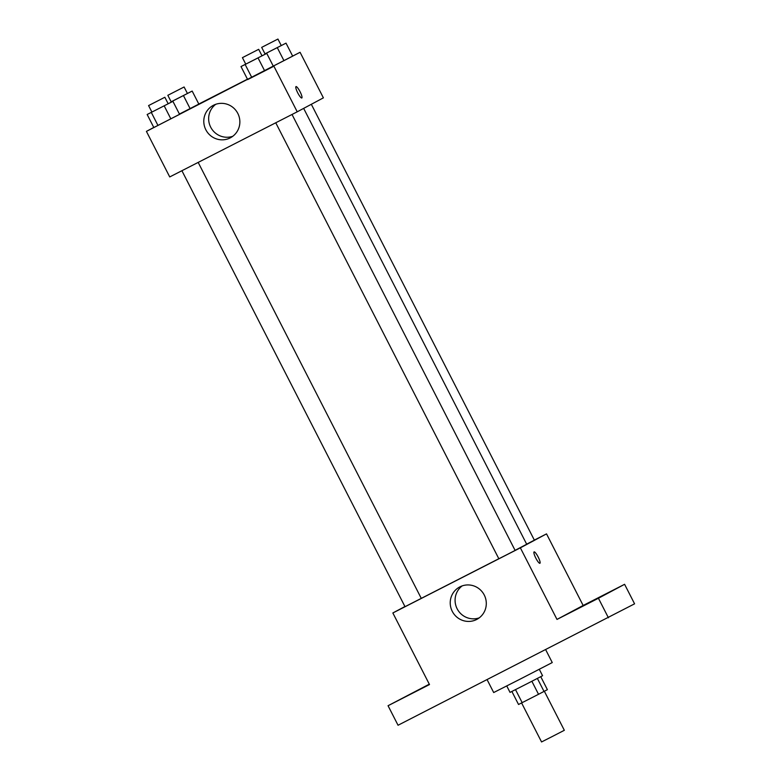 <?xml version="1.0" encoding="UTF-8"?>
<svg xmlns="http://www.w3.org/2000/svg" width="781" height="781" viewBox="0 0 781 781"><rect width="100%" height="100%" fill="white"/><g stroke="black" fill="none" stroke-linecap="round" stroke-linejoin="round"><path stroke-width="1.17" d="M521.591 702.939L541.555 741.95L551.806 736.756L564.331 730.294L544.367 691.283M531.871 681.276L538.529 694.289L522.167 702.646L518.535 704.482L511.877 691.478M540.755 676.697L547.393 689.662L538.529 694.289M537.377 678.445L544.035 691.458M539.29 669.307L542.57 675.731L526.335 684.117L510.032 692.386L506.752 685.962M515.509 689.633L522.167 702.646M487.139 679.734L493.69 692.542L520.039 679.177L552.255 662.561L545.734 649.802M534.341 540.101L546.524 533.882L583.153 605.47L624.595 584.305L634.582 603.83L398.046 725.246L388.05 705.721L429.296 684.176M603.645 595.044L593.882 600.081L603.645 595.044M584.393 605.314L574.621 610.351L584.393 605.314M583.153 605.47L556.99 619.421L598.431 598.256L608.419 617.781M624.595 584.305L598.431 598.256M546.524 533.882L520.361 547.842L556.99 619.421M520.361 547.842L392.853 612.968L429.491 684.556L388.05 705.721M484.249 595.015A18.334 17.953 61.9 0 1 476.898 619.353A18.334 17.953 61.9 0 1 452.424 611.63A18.334 17.953 61.9 0 1 459.638 587A18.334 17.953 61.9 0 1 484.249 595.015M412.261 693.235L402.498 698.273L412.261 693.235M515.079 550.351L526.697 544.25L303.653 108.383M181.905 170.717L405.007 606.691L498.834 558.727M392.853 612.968L404.919 606.534M526.648 544.152L534.37 540.159L311.326 104.293M292.026 114.465L515.118 550.429L506.996 554.617L498.844 558.757L275.752 122.783M534.087 551.894A6.394 1.298 -117.1 0 1 534.097 551.884A6.394 1.298 -117.1 0 1 538.158 556.99A6.394 1.298 -117.1 0 1 539.915 563.277A6.394 1.298 -117.1 0 1 535.854 558.181A6.394 1.298 -117.1 0 1 534.087 551.894A6.394 1.298 -117.1 0 1 538.148 556.999A6.394 1.298 -117.1 0 1 539.905 563.277M479.222 617.869A18.334 17.953 61.9 0 1 462.167 585.896M292.65 56.095L300.08 52.298L323.393 97.85L297.229 111.81L169.731 176.936L146.418 131.384L153.779 127.449M198.804 104.029L247.45 79.184M168.159 103.727L172.923 101.345L179.581 114.358L153.818 127.528L147.16 114.504L168.179 103.766L164.85 97.254L148.575 105.581L164.85 97.254M292.68 56.154L273.272 66.121L292.68 56.154L286.022 43.14L264.984 53.86M300.08 52.298L146.418 131.384M198.833 104.088L179.425 114.055L198.833 104.088L192.175 91.074L171.146 101.794M261.996 55.793L266.77 53.411L273.428 66.424L264.7 70.934L247.665 79.584L240.997 66.57L245.732 64.13M273.916 66.258L297.229 111.81M237.814 113.43A18.334 17.953 61.9 0 1 230.454 137.768A18.334 17.953 61.9 0 1 205.989 130.046A18.334 17.953 61.9 0 1 213.193 105.415A18.334 17.953 61.9 0 1 237.814 113.43M295.989 86.603A6.394 1.298 -117.1 0 1 295.989 86.593A6.394 1.298 -117.1 0 1 300.06 91.709A6.394 1.298 -117.1 0 1 301.808 97.986A6.394 1.298 -117.1 0 1 297.756 92.89A6.394 1.298 -117.1 0 1 295.989 86.603A6.394 1.298 -117.1 0 1 300.05 91.709A6.394 1.298 -117.1 0 1 301.808 97.996M232.787 136.284A18.334 17.953 61.9 0 1 215.732 104.312M266.77 53.411L240.997 66.57M242.422 57.648L245.751 64.159L253.073 60.449L262.016 55.832L258.687 49.32L242.422 57.648L258.687 49.32M273.428 66.424L247.665 79.584M258.033 57.921L264.7 70.934M245.156 64.501L251.814 77.524M172.923 101.345L147.16 114.504M179.581 114.358L153.818 127.528M164.195 105.855L170.854 118.878M151.309 112.435L157.967 125.458M261.674 47.377L277.938 39.05L261.674 47.377L265.003 53.879L286.022 43.14M277.284 47.651L283.952 60.664M187.411 93.456L192.175 91.074M167.827 95.311L171.156 101.823L178.478 98.113L187.43 93.495L184.101 86.984L167.827 95.311L184.101 86.984M183.447 95.585L190.105 108.598M198.179 162.399L421.271 598.363M148.575 105.581L151.904 112.093M277.938 39.05L281.267 45.562"/></g></svg>
